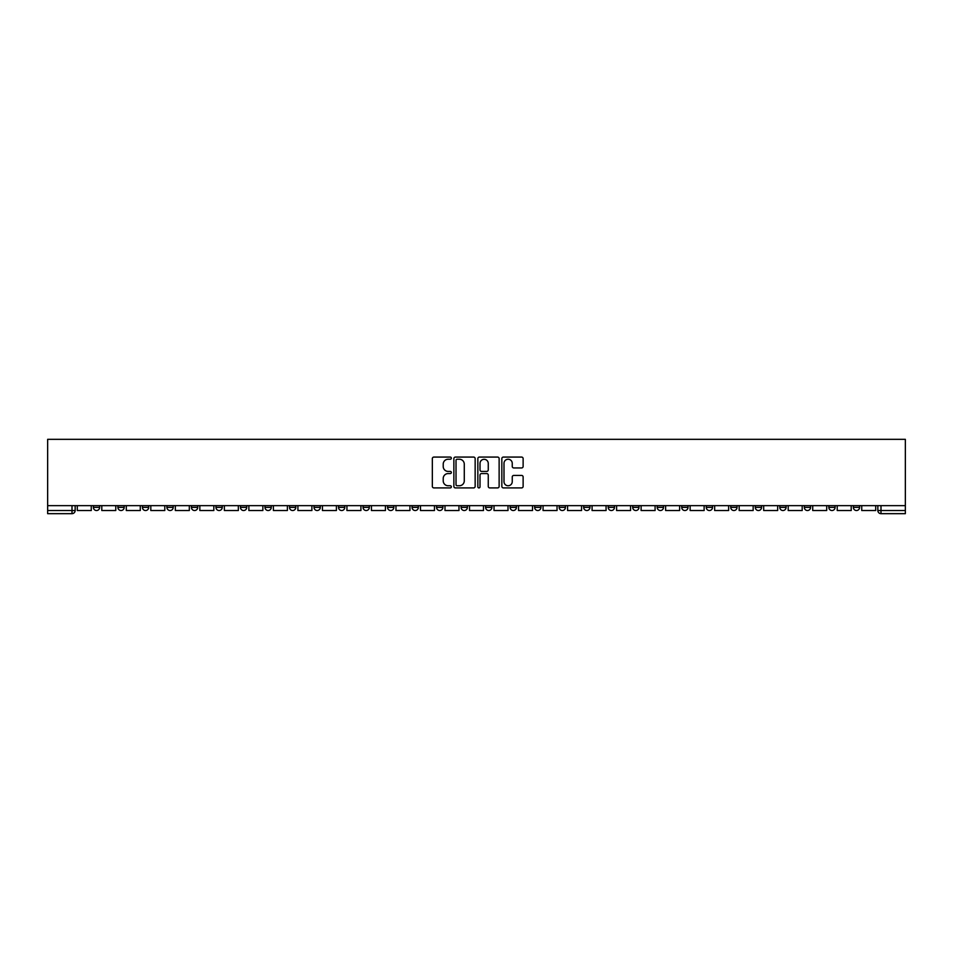 <?xml version="1.0" encoding="UTF-8"?>
<svg xmlns="http://www.w3.org/2000/svg" width="953" height="953" viewBox="0 0 953 953"><rect width="100%" height="100%" fill="white"/><g stroke="black" fill="none" stroke-linecap="round" stroke-linejoin="round"><path stroke-width="1.43" d="M451.353 458.143A1.084 1.084 0 0 0 450.281 457.071L433.889 457.071A1.537 1.537 0 0 0 432.34 458.607L432.34 486.375A1.537 1.537 0 0 0 433.889 487.912L450.281 487.912A1.084 1.084 0 0 0 451.353 486.84A1.084 1.084 0 0 0 450.281 485.756L448.16 485.756A4.932 4.932 0 0 1 443.216 480.824L443.216 478.513A4.932 4.932 0 0 1 448.16 473.57L450.281 473.57A1.084 1.084 0 0 0 451.353 472.497A1.084 1.084 0 0 0 450.281 471.413L448.16 471.413A4.932 4.932 0 0 1 443.216 466.482L443.216 464.159A4.932 4.932 0 0 1 448.16 459.227L450.281 459.227A1.084 1.084 0 0 0 451.353 458.143M755.276 505.65L755.276 507.377L761.566 507.377A3.145 3.145 0 0 1 758.421 510.522A3.145 3.145 0 0 1 755.276 507.377L755.276 505.65M730.76 505.65L730.76 507.377L737.05 507.377A3.145 3.145 0 0 1 733.905 510.522A3.145 3.145 0 0 1 730.76 507.377L730.76 505.65M583.677 505.65L583.677 507.377L589.955 507.377A3.145 3.145 0 0 1 586.822 510.522A3.145 3.145 0 0 1 583.677 507.377L583.677 505.65M559.161 505.65L559.161 507.377L565.439 507.377A3.145 3.145 0 0 1 562.306 510.522A3.145 3.145 0 0 1 559.161 507.377L559.161 505.65M534.645 505.65L534.645 507.377L540.935 507.377A3.145 3.145 0 0 1 537.79 510.522A3.145 3.145 0 0 1 534.645 507.377L534.645 505.65M485.613 505.65L485.613 507.377L491.903 507.377A3.145 3.145 0 0 1 488.758 510.522A3.145 3.145 0 0 1 485.613 507.377L485.613 505.65M436.581 507.377L436.581 505.65L436.581 507.377A3.145 3.145 0 0 0 439.726 510.522A3.145 3.145 0 0 1 436.581 507.377L442.871 507.377A3.145 3.145 0 0 1 439.726 510.522A3.145 3.145 0 0 0 442.871 507.377L442.871 505.65L442.871 507.377M412.065 507.377L412.065 505.65L412.065 507.377A3.145 3.145 0 0 0 415.21 510.522A3.145 3.145 0 0 1 412.065 507.377L418.355 507.377A3.145 3.145 0 0 1 415.21 510.522M387.561 507.377L387.561 505.65L387.561 507.377A3.145 3.145 0 0 0 390.694 510.522A3.145 3.145 0 0 1 387.561 507.377L393.839 507.377A3.145 3.145 0 0 1 390.694 510.522A3.145 3.145 0 0 0 393.839 507.377L393.839 505.65L393.839 507.377M363.045 505.65L363.045 507.377L369.323 507.377A3.145 3.145 0 0 1 366.178 510.522A3.145 3.145 0 0 1 363.045 507.377L363.045 505.65M338.529 505.65L338.529 507.377L344.807 507.377A3.145 3.145 0 0 1 341.674 510.522A3.145 3.145 0 0 1 338.529 507.377L338.529 505.65M314.014 505.65L314.014 507.377L320.303 507.377A3.145 3.145 0 0 1 317.158 510.522A3.145 3.145 0 0 1 314.014 507.377L314.014 505.65M289.498 507.377L289.498 505.65L289.498 507.377A3.145 3.145 0 0 0 292.642 510.522A3.145 3.145 0 0 1 289.498 507.377L295.787 507.377A3.145 3.145 0 0 1 292.642 510.522M240.466 507.377L240.466 505.65L240.466 507.377A3.145 3.145 0 0 0 243.611 510.522A3.145 3.145 0 0 1 240.466 507.377L246.756 507.377A3.145 3.145 0 0 1 243.611 510.522A3.145 3.145 0 0 0 246.756 507.377L246.756 505.65L246.756 507.377M215.95 507.377L215.95 505.65L215.95 507.377A3.145 3.145 0 0 0 219.095 510.522A3.145 3.145 0 0 1 215.95 507.377L222.24 507.377A3.145 3.145 0 0 1 219.095 510.522A3.145 3.145 0 0 0 222.24 507.377L222.24 505.65L222.24 507.377M191.434 507.377L191.434 505.65L191.434 507.377A3.145 3.145 0 0 0 194.579 510.522A3.145 3.145 0 0 1 191.434 507.377L197.724 507.377A3.145 3.145 0 0 1 194.579 510.522A3.145 3.145 0 0 0 197.724 507.377L197.724 505.65L197.724 507.377M166.918 507.377L166.918 505.65L166.918 507.377A3.145 3.145 0 0 0 170.063 510.522A3.145 3.145 0 0 1 166.918 507.377L173.208 507.377A3.145 3.145 0 0 1 170.063 510.522M142.414 507.377L142.414 505.65L142.414 507.377A3.145 3.145 0 0 0 145.547 510.522A3.145 3.145 0 0 1 142.414 507.377L148.692 507.377A3.145 3.145 0 0 1 145.547 510.522A3.145 3.145 0 0 0 148.692 507.377L148.692 505.65L148.692 507.377M117.898 507.377L117.898 505.65L117.898 507.377A3.145 3.145 0 0 0 121.031 510.522A3.145 3.145 0 0 1 117.898 507.377L124.176 507.377A3.145 3.145 0 0 1 121.031 510.522A3.145 3.145 0 0 0 124.176 507.377L124.176 505.65L124.176 507.377M521.577 467.947A1.537 1.537 0 0 0 523.126 466.398L523.126 458.607A1.537 1.537 0 0 0 521.577 457.071L503.375 457.071A1.537 1.537 0 0 0 501.838 458.607L501.838 486.375A1.537 1.537 0 0 0 503.375 487.912L521.577 487.912A1.537 1.537 0 0 0 523.126 486.375L523.126 476.965A1.537 1.537 0 0 0 521.577 475.428L513.786 475.428A1.537 1.537 0 0 0 512.249 476.965L512.249 481.634A4.122 4.122 0 0 1 508.116 485.756A4.122 4.122 0 0 1 503.994 481.634L503.994 463.349A4.122 4.122 0 0 1 508.116 459.227A4.122 4.122 0 0 1 512.249 463.349L512.249 466.398A1.537 1.537 0 0 0 513.786 467.947L521.577 467.947M905.35 505.65L47.65 505.65L47.65 439.333L905.35 439.333L905.35 513.667L880.989 513.667A3.145 3.145 0 0 1 877.844 510.522L905.35 510.522M475.154 458.607A1.537 1.537 0 0 0 473.605 457.071L455.403 457.071A1.537 1.537 0 0 0 453.866 458.607L453.866 486.375A1.537 1.537 0 0 0 455.403 487.912L473.605 487.912A1.537 1.537 0 0 0 475.154 486.375L475.154 458.607M479.395 457.071L497.597 457.071A1.537 1.537 0 0 1 499.134 458.607L499.134 486.375A1.537 1.537 0 0 1 497.597 487.912L489.806 487.912A1.537 1.537 0 0 1 488.258 486.375L488.258 475.118A1.537 1.537 0 0 0 486.721 473.57L481.551 473.57A1.537 1.537 0 0 0 480.014 475.118L480.014 486.84A1.084 1.084 0 0 1 478.93 487.912A1.084 1.084 0 0 1 477.846 486.84L477.846 458.607A1.537 1.537 0 0 1 479.395 457.071M877.844 505.65L877.844 510.522A3.145 3.145 0 0 0 880.989 513.667L880.989 505.65M75.156 505.65L75.156 510.522L75.156 505.65M72.011 505.65L72.011 513.667L47.65 513.667L47.65 510.522L75.156 510.522A3.145 3.145 0 0 1 72.011 513.667A3.145 3.145 0 0 0 75.156 510.522M47.65 505.65L47.65 510.522M859.618 505.65L859.618 507.377A3.145 3.145 0 0 1 856.473 510.522A3.145 3.145 0 0 1 853.34 507.377L859.618 507.377M853.34 505.65L853.34 507.377M835.102 505.65L835.102 507.377A3.145 3.145 0 0 1 831.969 510.522A3.145 3.145 0 0 1 828.824 507.377A3.145 3.145 0 0 0 831.969 510.522M828.824 505.65L828.824 507.377L835.102 507.377M810.586 505.65L810.586 507.377A3.145 3.145 0 0 1 807.453 510.522A3.145 3.145 0 0 1 804.308 507.377L810.586 507.377M804.308 505.65L804.308 507.377M786.082 505.65L786.082 507.377A3.145 3.145 0 0 1 782.937 510.522A3.145 3.145 0 0 1 779.792 507.377L786.082 507.377M779.792 505.65L779.792 507.377M761.566 505.65L761.566 507.377M737.05 505.65L737.05 507.377L737.05 505.65M712.534 505.65L712.534 507.377A3.145 3.145 0 0 1 709.389 510.522A3.145 3.145 0 0 1 706.244 507.377L712.534 507.377M706.244 505.65L706.244 507.377M688.018 505.65L688.018 507.377A3.145 3.145 0 0 1 684.873 510.522A3.145 3.145 0 0 1 681.729 507.377L688.018 507.377M681.729 505.65L681.729 507.377M663.502 505.65L663.502 507.377A3.145 3.145 0 0 1 660.358 510.522A3.145 3.145 0 0 1 657.213 507.377L663.502 507.377M657.213 505.65L657.213 507.377M638.986 505.65L638.986 507.377A3.145 3.145 0 0 1 635.842 510.522A3.145 3.145 0 0 1 632.697 507.377L638.986 507.377M632.697 505.65L632.697 507.377M614.471 505.65L614.471 507.377A3.145 3.145 0 0 1 611.326 510.522A3.145 3.145 0 0 1 608.193 507.377L614.471 507.377M608.193 505.65L608.193 507.377M589.955 505.65L589.955 507.377A3.145 3.145 0 0 1 586.822 510.522M565.439 505.65L565.439 507.377M540.935 507.377L540.935 505.65L540.935 507.377A3.145 3.145 0 0 1 537.79 510.522M516.419 505.65L516.419 507.377A3.145 3.145 0 0 1 513.274 510.522A3.145 3.145 0 0 1 510.129 507.377A3.145 3.145 0 0 0 513.274 510.522A3.145 3.145 0 0 0 516.419 507.377L510.129 507.377L510.129 505.65M491.903 507.377L491.903 505.65L491.903 507.377A3.145 3.145 0 0 1 488.758 510.522M467.387 505.65L467.387 507.377A3.145 3.145 0 0 1 464.242 510.522A3.145 3.145 0 0 1 461.097 507.377A3.145 3.145 0 0 0 464.242 510.522M461.097 505.65L461.097 507.377L467.387 507.377M418.355 505.65L418.355 507.377L418.355 505.65M369.323 507.377L369.323 505.65L369.323 507.377A3.145 3.145 0 0 1 366.178 510.522M344.807 507.377L344.807 505.65L344.807 507.377A3.145 3.145 0 0 1 341.674 510.522M320.303 507.377L320.303 505.65L320.303 507.377A3.145 3.145 0 0 1 317.158 510.522M295.787 505.65L295.787 507.377L295.787 505.65M271.271 507.377L271.271 505.65L271.271 507.377A3.145 3.145 0 0 1 268.127 510.522A3.145 3.145 0 0 1 264.982 507.377L271.271 507.377A3.145 3.145 0 0 1 268.127 510.522M264.982 505.65L264.982 507.377M173.208 505.65L173.208 507.377L173.208 505.65M99.66 505.65L99.66 507.377A3.145 3.145 0 0 1 96.527 510.522A3.145 3.145 0 0 1 93.382 507.377A3.145 3.145 0 0 0 96.527 510.522A3.145 3.145 0 0 0 99.66 507.377L99.66 505.65M93.382 505.65L93.382 507.377L99.66 507.377M457.106 459.227A1.084 1.084 0 0 0 456.022 460.311L456.022 484.684A1.084 1.084 0 0 0 457.106 485.756L459.334 485.756A4.932 4.932 0 0 0 464.278 480.824L464.278 464.159A4.932 4.932 0 0 0 459.334 459.227L457.106 459.227M488.258 463.432A4.122 4.122 0 0 0 484.136 459.31A4.122 4.122 0 0 0 480.014 463.432L480.014 469.865A1.537 1.537 0 0 0 481.551 471.413L486.721 471.413A1.537 1.537 0 0 0 488.258 469.865L488.258 463.432M91.262 505.65L91.262 510.522L77.276 510.522L77.276 505.65M115.778 505.65L115.778 510.522L101.792 510.522L101.792 505.65M140.282 505.65L140.282 510.522L126.296 510.522L126.296 505.65M164.798 505.65L164.798 510.522L150.812 510.522L150.812 505.65M189.313 505.65L189.313 510.522L175.328 510.522L175.328 505.65M213.829 505.65L213.829 510.522L199.844 510.522L199.844 505.65M238.345 505.65L238.345 510.522L224.36 510.522L224.36 505.65M262.861 505.65L262.861 510.522L248.876 510.522L248.876 505.65M287.377 505.65L287.377 510.522L273.392 510.522L273.392 505.65M311.893 505.65L311.893 510.522L297.908 510.522L297.908 505.65M336.409 505.65L336.409 510.522L322.424 510.522L322.424 505.65M360.925 505.65L360.925 510.522L346.928 510.522L346.928 505.65M385.429 505.65L385.429 510.522L371.444 510.522L371.444 505.65M409.945 505.65L409.945 510.522L395.96 510.522L395.96 505.65M434.461 505.65L434.461 510.522L420.476 510.522L420.476 505.65M458.977 505.65L458.977 510.522L444.991 510.522L444.991 505.65M483.493 505.65L483.493 510.522L469.507 510.522L469.507 505.65M508.009 505.65L508.009 510.522L494.023 510.522L494.023 505.65M532.524 505.65L532.524 510.522L518.539 510.522L518.539 505.65M557.04 505.65L557.04 510.522L543.055 510.522L543.055 505.65M581.556 505.65L581.556 510.522L567.571 510.522L567.571 505.65M606.072 505.65L606.072 510.522L592.075 510.522L592.075 505.65M630.576 505.65L630.576 510.522L616.591 510.522L616.591 505.65M655.092 505.65L655.092 510.522L641.107 510.522L641.107 505.65M679.608 505.65L679.608 510.522L665.623 510.522L665.623 505.65M704.124 505.65L704.124 510.522L690.139 510.522L690.139 505.65M728.64 505.65L728.64 510.522L714.655 510.522L714.655 505.65M753.156 505.65L753.156 510.522L739.171 510.522L739.171 505.65M777.672 505.65L777.672 510.522L763.687 510.522L763.687 505.65M802.188 505.65L802.188 510.522L788.202 510.522L788.202 505.65M826.704 505.65L826.704 510.522L812.718 510.522L812.718 505.65M851.208 505.65L851.208 510.522L837.222 510.522L837.222 505.65M875.724 505.65L875.724 510.522L861.738 510.522L861.738 505.65"/></g></svg>
